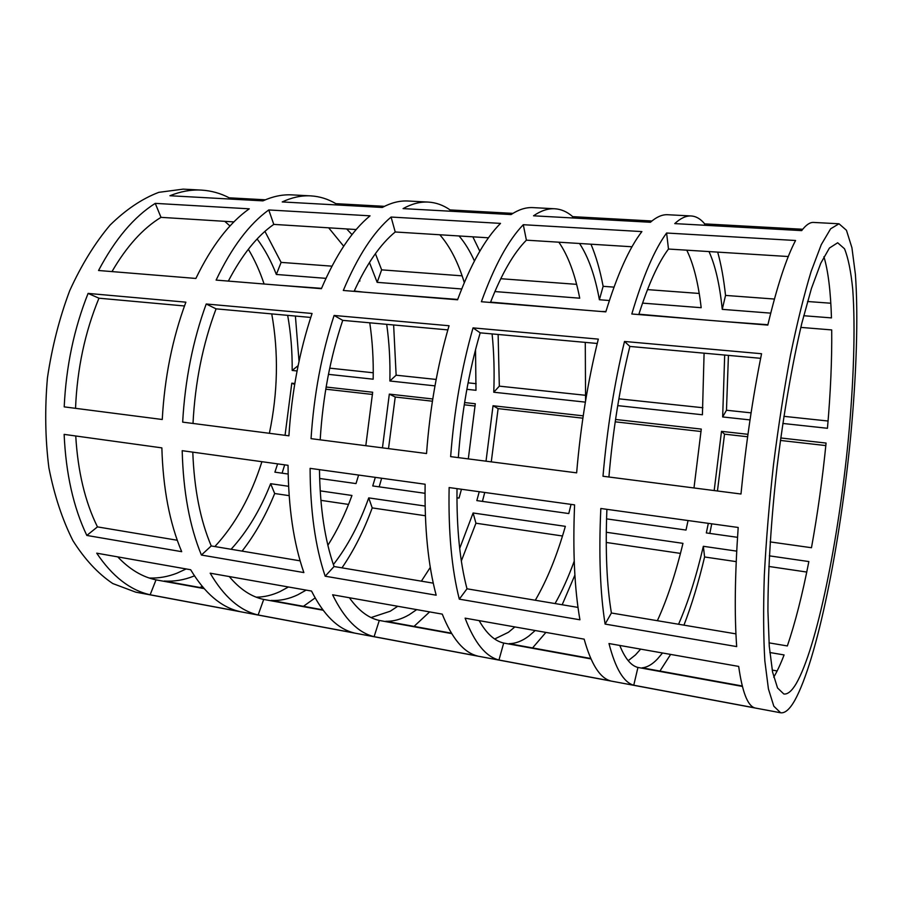 <?xml version="1.0" encoding="UTF-8"?>
<svg xmlns="http://www.w3.org/2000/svg" width="902" height="902" viewBox="0 0 902 902"><rect width="100%" height="100%" fill="white"/><g stroke="black" fill="none" stroke-linecap="round" stroke-linejoin="round"><path stroke-width="1.35" d="M233.9 221.903L160.996 217.348C142.922 228.364 126.584 246.438 111.983 271.592M184.482 305.97L98.961 298.201C84.968 332.116 77.155 368.828 75.531 408.335M75.745 435.993C77.854 471.577 85.092 501.873 97.461 526.892L177.266 540.253M117.734 556.872C129.55 569.342 142.313 576.998 156.023 579.862L204.055 588.589M356.189 229.536L273.78 224.395C257.183 235.941 242.04 254.838 228.341 281.086M310.75 317.448L216.063 308.845C202.781 344.214 195.091 382.425 193.005 423.455M192.791 452.15C194.178 489.031 200.334 520.307 211.248 545.947L300.129 560.841M229.266 576.547C239.831 589.175 251.308 596.797 263.711 599.435L323.085 610.226M488.467 237.801L395.223 231.983C380.407 244.115 366.697 263.903 354.103 291.346M447.843 329.895L342.737 320.357C330.312 357.316 322.803 397.139 320.187 439.838M319.466 469.649C320.018 507.927 324.878 540.219 334.056 566.524L433.253 583.154M349.39 597.744C358.477 610.519 368.444 618.084 379.291 620.441L451.643 633.587M631.998 246.765L526.396 240.169C513.689 252.955 501.704 273.723 490.451 302.474M597.225 343.47L480.191 332.838C468.837 371.545 461.553 413.139 458.329 457.618M457.01 488.636C456.57 528.425 459.896 561.822 466.999 588.803L578.002 607.407M479.154 620.632C486.482 633.542 494.668 641.006 503.688 643.047L590.945 658.911M788.28 256.529L668.483 249.042C658.302 262.55 648.403 284.389 638.774 314.572M760.634 358.32L629.867 346.436C619.832 387.048 612.853 430.57 608.918 477.011M606.899 509.337C605.276 550.761 606.775 585.308 611.398 612.999L735.942 633.869M619.764 645.437C625.007 658.449 631.062 665.789 637.939 667.446L742.38 686.433M203.705 588.183L164.265 581.023C174.165 581.666 183.963 580.054 193.648 576.175L194.437 575.859M288.437 586.988L279.992 591.577C272.156 595.207 264.252 597.079 256.269 597.192M322.769 609.82L271.164 600.439C280.127 600.879 289.023 598.984 297.852 594.756L306.15 590.111M397.748 606.279L390.228 611.229L371.072 617.554M451.395 633.181L385.83 621.264C393.7 621.455 401.537 619.246 409.35 614.645L416.701 609.617M514.862 626.935L508.412 632.302L494.657 638.999M590.765 658.494L509.134 643.667C515.707 643.577 522.314 641.006 528.944 635.966L535.202 630.521M640.634 649.124L635.436 654.953L628.209 660.692M742.278 686.005L642.1 667.818C647.162 667.401 652.304 664.424 657.547 658.9L662.508 652.98M796.207 683.626C791.787 691.079 787.66 694.529 783.804 693.988L777.547 687.978L772.574 672.08L769.271 646.238L767.929 611.049C767.963 570.211 771.109 519.744 777.073 466.83C783.567 413.939 792.283 363.675 801.833 323.232L811.417 288.516L820.764 263.26L829.423 248.039L837.676 242.773L844.497 248.749C848.207 257.882 850.958 271.423 852.74 289.373C855.513 328.238 853.698 382.437 848.275 439.838C838.499 540.208 816.941 647.512 796.207 683.626M186.173 568.948L176.939 573.198C167.84 576.739 158.628 578.351 149.304 578.035M372.526 394.456L325.769 389.19M284.682 464.846L282.089 473.178M264.929 231.374L281.108 262.392L331.959 266.169M475.14 406.024L464.248 404.795M432.408 401.21L395.223 397.015L388.514 448.632M381.647 478.229L379.19 486.854M375.412 253.665L381.636 269.856L462.117 275.843M582.872 418.178L498.107 408.617L491.274 461.858M484.735 492.469L482.423 501.388M472.851 236.831L479.808 251.207M500.745 278.707L576.603 284.344M701.068 431.506L615.209 421.82M590.968 244.205C596.019 256.168 600.078 270.205 603.134 286.317L614.003 287.129M647.489 289.61L699.208 293.454M806.749 572.048L768.831 566.456M736.212 561.63L704.597 556.974C698.531 582.444 691.642 605.174 683.953 625.154M728.433 355.388L726.471 410.241L751.084 412.857M783.883 416.329L828.07 421.02M717.688 252.12C721.138 264.41 723.754 278.842 725.535 295.416L774.423 299.047M807.538 301.505L830.798 303.23M825.826 445.577L780.41 440.447M747.623 436.76L724.531 434.155L717.451 490.981M711.734 523.814L709.818 533.42M618.885 398.831L702.861 407.738M680.446 553.4L606.234 542.452M574.89 575.126L562.183 604.746M498.13 334.473L499.325 386.146L585.826 395.324M562.487 535.991L475.94 523.216L461.339 560.931M393.633 324.979L396.136 375.198L436.151 379.449M468.082 382.831L476.177 383.688M425.372 515.752L372.21 507.905C363.889 530.624 353.81 550.603 341.971 567.854M329.715 368.151L373.248 372.774M295.405 316.05L299.036 361.285M348.544 504.421L320.887 500.339M289.136 495.649L274.682 493.518C265.808 515.425 254.939 534.627 242.086 551.122M780.625 712.772L773.826 706.221L768.425 688.948L764.828 660.805C763.419 636.846 763.25 608.32 764.332 575.217C766.17 540.118 769.226 503.282 773.488 464.733C778.381 426.24 784.052 389.664 790.513 354.993C797.244 322.442 804.122 294.582 811.135 271.434L821.271 244.634L830.618 228.815L839.007 223.775L846.448 230.269L851.928 247.757L855.4 274.377C858.411 316.444 856.46 374.77 850.676 436.421C840.236 544.165 817.223 659.982 794.639 700.662C789.645 709.344 784.977 713.381 780.625 712.772L135.717 592.152L112.761 583.538C98.025 573.638 84.754 559.353 72.949 540.693C62.328 519.665 54.312 495.356 48.888 467.777C45.213 438.823 44.739 408.865 47.434 377.893C51.989 347.123 59.419 318.068 69.702 290.692C81.383 265.053 94.845 243.179 110.067 225.094C125.908 209.58 142.155 198.654 158.808 192.34L183.174 189.138L201.349 190.096C211.136 190.672 220.426 193.242 229.209 197.82L265.368 199.804M839.007 223.775L813.3 222.422C809.77 222.32 805.892 225.049 801.675 230.608L674.752 223.606C680.458 218.318 685.847 215.77 690.909 215.95L667.39 214.71C662.057 214.518 656.397 217.032 650.41 222.264L533.533 215.803C540.76 210.831 547.683 208.475 554.313 208.745L532.552 207.595C525.686 207.313 518.526 209.636 511.073 214.563L403.081 208.61C411.583 203.908 419.813 201.721 427.773 202.059L407.58 200.988C399.428 200.639 390.994 202.803 382.301 207.46L282.225 201.935C291.797 197.482 301.121 195.452 310.209 195.847L291.425 194.855C282.168 194.449 272.675 196.456 262.933 200.864L169.937 195.734C180.411 191.506 190.66 189.612 200.706 190.063L201.349 190.096M310.795 195.881C319.646 196.399 328.001 198.992 335.871 203.672L384.466 206.332M428.281 202.082C436.038 202.544 443.31 205.171 450.098 209.929L512.934 213.379M554.741 208.757C561.191 209.163 567.189 211.79 572.714 216.649L651.898 220.99M691.236 215.973C696.152 216.3 700.64 218.938 704.699 223.888L802.724 229.266M777.141 670.953L772.191 670.085M670.637 654.412L659.937 671.054M545.902 632.415L532.575 647.918M429.634 611.894L414.041 626.394M315.114 597.936L303.455 606.302M202.172 586.39L200.041 587.518M88.092 293.409L185.88 302.17C172.417 338.554 164.547 377.667 162.259 419.498L64.2 406.87C66.105 366.359 74.077 328.542 88.092 293.409L98.961 298.201M239.616 611.511L150.149 594.779C130.08 590.212 112.265 576.333 96.728 553.174L190.672 569.748C204.81 593.291 221.125 607.215 239.616 611.511M206.208 303.997L312.058 313.479C299.408 351.487 291.696 392.269 288.911 435.813L182.666 422.125C185.023 380.013 192.87 340.64 206.208 303.997L216.063 308.845M354.193 632.945L258.141 614.984C239.988 610.744 224 596.808 210.177 573.187L311.528 591.058C323.683 615.085 337.9 629.044 354.193 632.945M334.101 315.452L449.049 325.746C437.414 365.547 429.904 408.144 426.533 453.526L311.043 438.654C313.919 394.817 321.608 353.753 334.101 315.452L342.737 320.357M477.485 656.002L374.104 636.665C358.218 632.832 344.384 618.873 332.601 594.779L442.262 614.127C452.06 638.605 463.797 652.563 477.485 656.002M473.031 327.888L598.308 339.118C587.912 380.881 580.685 425.451 576.637 472.851L450.639 456.626C454.112 410.917 461.576 368.005 473.031 327.888L480.191 332.838M610.541 680.886L498.964 660.016C485.738 656.667 474.452 642.709 465.105 618.152L584.158 639.157C591.126 664.097 599.92 678 610.541 680.886M666.601 233.02L795.564 240.496C786.431 257.735 777.174 285.934 767.816 325.092L631.806 313.997C642.946 276.463 654.536 249.471 666.601 233.02L668.483 249.042M600.822 508.491L738.186 527.467C734.893 575.183 734.397 614.893 736.686 646.587L605.107 624.083C600.157 593.076 598.725 554.55 600.822 508.491M754.568 707.822L633.756 685.227C623.688 682.442 615.435 668.551 608.985 643.543L738.682 666.42C742.278 691.8 747.566 705.601 754.568 707.822M740.982 494.014L602.987 476.245C607.159 428.495 614.33 383.564 624.5 341.463L761.559 353.731C752.685 397.658 745.83 444.415 740.982 494.014M579.93 619.787L459.298 599.153C451.654 568.948 448.271 531.752 449.128 487.554L574.585 504.872C572.714 550.603 574.495 588.905 579.93 619.787M605.806 311.878L481.386 301.73C494.296 265.977 508.254 240.304 523.284 224.711L641.886 231.588C629.292 247.892 617.261 274.659 605.806 311.878M436.173 595.196L325.182 576.209C315.294 546.792 310.265 510.836 310.096 468.352L425.124 484.239C424.447 528.144 428.123 565.126 436.173 595.196M457.562 299.791L343.312 290.467C357.654 256.337 373.586 231.87 391.085 217.044L500.52 223.392C485.039 238.85 470.731 264.32 457.562 299.791M303.861 572.567L201.405 555.046C189.634 526.373 183.23 491.59 182.193 450.684L288.042 465.308C288.369 507.522 293.635 543.275 303.861 572.567M321.394 288.685L216.119 280.094C231.634 247.441 249.189 224.068 268.762 209.952L370.045 215.826C352.163 230.529 335.95 254.804 321.394 288.685M181.697 551.674L86.817 535.438C73.457 507.499 65.902 473.809 64.132 434.381L161.864 447.877C163.025 488.523 169.644 523.126 181.697 551.674M195.881 278.447L98.555 270.499C115.039 239.222 133.936 216.841 155.245 203.367L249.256 208.824C229.367 222.828 211.575 246.032 195.881 278.447M769.812 652.507L784.086 654.942C780.625 664.007 777.174 671.415 773.724 677.188M224.756 221.328L229.987 225.985M248.332 249.268C254.601 259.663 259.855 271.243 264.094 284.006M271.75 313.907C278.695 352.682 277.906 392.471 269.382 433.298M261.907 461.7C250.97 496.19 235.287 524.479 214.856 546.556M770.725 313.141L722.254 309.352C719.74 284.649 715.32 265.391 709.006 251.579M823.921 256.72C828.149 270.825 830.663 291.211 831.464 317.899L803.716 315.723M800.829 327.403L831.712 329.918C832.005 359.842 830.584 392.629 827.45 428.281L782.812 423.455M750.024 419.915L722.66 416.95L724.689 355.05M723.325 321.473L767.906 324.72M714.181 490.564L721.499 431.348L747.961 434.313M780.749 437.977L826.074 443.062C822.489 478.939 817.629 513.824 811.473 547.728L770.173 541.91M737.52 537.321L706.334 532.924L708.318 523.34M678.563 624.252C687.967 602.716 696.231 576.728 703.346 546.296L736.708 551.133M769.35 555.846L808.857 561.563C802.374 594.7 795.203 622.82 787.356 645.945L769.023 642.855M686.76 250.181C693.525 263.948 698.34 283.115 701.181 307.706L642.551 303.117M609.38 300.524L599.39 299.735C595.027 275.73 588.408 256.98 579.535 243.495M601.307 311.517L605.918 311.517M638.898 314.2L702.399 319.759M704.09 353.178L702.41 414.762L617.723 405.618M688.046 520.544L686.016 530.06L606.55 518.875M615.547 419.464L701.282 429.081L693.988 487.959M606.268 532.259L682.961 543.354C675.677 573.571 667.142 599.356 657.366 620.7M555.057 603.562C562.025 591.295 568.407 577.156 574.224 561.145M558.857 242.198C568.113 255.627 575.07 274.298 579.727 298.201L494.871 291.56M474.418 260.96C469.965 251.049 464.846 242.717 459.062 235.963M490.587 302.125L581.767 309.916M585.364 402.123L493.766 392.223C494.544 372.052 493.992 352.626 492.097 333.92M585.274 342.388L585.578 400.781M571.045 504.387L568.79 513.554L476.831 500.599L479.244 491.703M486.02 461.181L493.033 405.742L583.211 415.845M459.682 548.427L473.11 512.99L565.351 526.34C557.098 555.395 547.086 580.031 535.303 600.247M461.677 288.967L377.16 282.349L369.448 262.505M439.793 234.757C450.042 246.494 458.205 262.426 464.293 282.574M352.017 234.621L346.684 228.95M380.464 293.5L457.686 299.441M434.967 385.864L389.867 380.994C390.329 361.409 389.269 342.534 386.699 324.348M475.534 349.638L475.985 390.295L466.864 389.314M461.463 489.256L459.028 498.096L456.942 497.803M425.011 493.304L372.74 485.941L375.311 477.361M464.598 402.551L475.298 403.746L468.307 458.904M382.448 447.854L389.326 394.118L432.757 398.977M333.379 564.573C347.563 546.409 359.346 524.186 368.726 497.893L425.101 506.045M430.288 567.403L421.381 581.159M359.56 279.958L359.921 281.007L359.064 280.939M325.949 278.346L276.35 274.467C271.13 261.005 264.714 249.177 257.126 238.974M328.678 227.823L343.673 246.201M280.206 285.325L321.529 288.347M354.249 291.019L363.314 292.101M297.062 370.97L292.169 370.44C292.349 351.408 290.85 333.052 287.67 315.35M369.764 322.803C372.447 340.911 373.586 359.706 373.169 379.19L328.452 374.353M358.613 475.05L356.008 483.585L319.635 478.466M288.144 474.035L274.896 472.163L277.624 463.865M326.129 387.026L372.661 392.246L365.806 445.712M285.055 435.305L291.797 383.181L294.807 383.519M231.081 549.273C247.137 531.74 260.328 509.878 270.634 483.697L288.572 486.291M320.199 490.868L351.96 495.469C345.24 513.948 337.224 530.556 327.888 545.293M633.756 685.227L637.939 667.446M605.107 624.083L611.398 612.999M624.5 341.463L629.867 346.436M704.699 223.888L704.597 225.252M725.535 295.416L722.254 309.352M726.471 410.241L722.66 416.95M724.531 434.155L721.499 431.348M704.597 556.974L703.346 546.296M498.964 660.016L503.688 643.047M459.298 599.153L466.999 588.803M523.284 224.711L526.396 240.169M572.714 216.649L572.635 217.968M603.134 286.317L599.39 299.735M374.104 636.665L379.291 620.441M325.182 576.209L334.056 566.524M391.085 217.044L395.223 231.983M450.098 209.929L450.03 211.192M499.325 386.146L493.766 392.223M498.107 408.617L493.033 405.742M475.94 523.216L473.11 512.99M258.141 614.984L263.711 599.435M201.405 555.046L211.248 545.947M268.762 209.952L273.78 224.395M335.871 203.672L335.826 204.889M381.636 269.856L377.16 282.349M396.136 375.198L389.867 380.994M395.223 397.015L389.326 394.118M372.21 507.905L368.726 497.893M150.149 594.779L156.023 579.862M86.817 535.438L97.461 526.892M155.245 203.367L160.996 217.348M229.209 197.82L229.176 199.004M281.108 262.392L276.35 274.467M298.122 365.648L292.169 370.44M294.661 384.444L291.797 383.181M274.682 493.518L270.634 483.697"/></g></svg>
